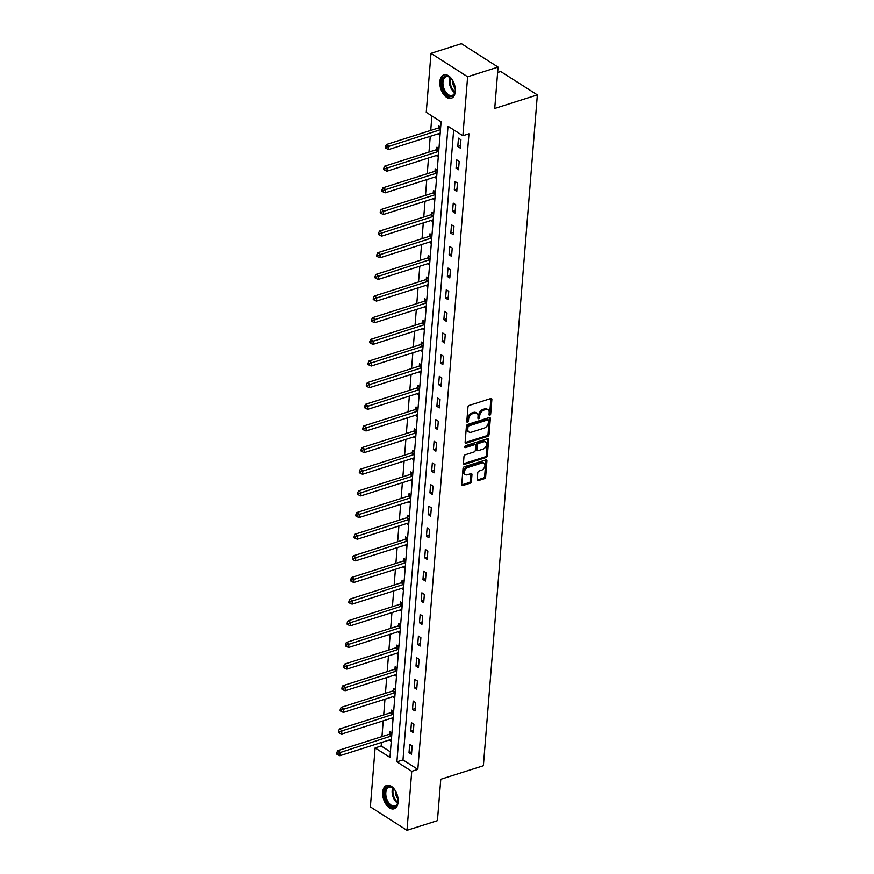 <?xml version="1.0" encoding="UTF-8"?>
<svg xmlns="http://www.w3.org/2000/svg" width="874" height="874" viewBox="0 0 874 874"><rect width="100%" height="100%" fill="white"/><g stroke="black" fill="none" stroke-linecap="round" stroke-linejoin="round"><path stroke-width="1.31" d="M489.79 415.226A1.082 0.721 122.6 0 0 490.696 414.003L491.865 399.538A1.54 1.027 122.6 0 0 490.773 398.555L469.262 405.383A1.54 1.027 122.6 0 0 467.961 407.131L466.792 421.607A1.082 0.721 122.6 0 0 468.464 421.071L468.617 419.203A4.938 3.288 122.6 0 1 472.79 413.621L474.582 413.052A4.938 3.288 122.6 0 1 476.898 413.249A4.938 3.288 122.6 0 1 478.056 416.199L477.914 418.067A1.082 0.721 122.6 0 0 479.586 417.543L479.739 415.663A4.938 3.288 122.6 0 1 483.912 410.092L485.704 409.524A4.938 3.288 122.6 0 1 488.009 409.72A4.938 3.288 122.6 0 1 489.178 412.67L489.025 414.538A1.082 0.721 122.6 0 0 489.79 415.226M489.036 414.484A1.082 0.721 122.6 0 0 489.713 413.38L490.871 398.905A1.54 1.027 122.6 0 0 490.86 398.533M466.803 421.552A1.082 0.721 122.6 0 0 467.481 420.438L467.623 418.57L468.617 419.203M477.914 418.012A1.082 0.721 122.6 0 0 478.591 416.909L478.744 415.03L479.739 415.663M382.692 792.161A12.269 7.156 72.4 0 1 386.69 785.398A12.269 7.156 72.4 0 1 394.753 789.768A12.269 7.156 72.4 0 1 398.129 802.026A12.269 7.156 72.4 0 1 394.13 808.789A12.269 7.156 72.4 0 1 386.068 804.419A12.269 7.156 72.4 0 1 382.692 792.161M439.851 81.643A12.269 7.156 72.4 0 1 443.861 74.88A12.269 7.156 72.4 0 1 451.913 79.261A12.269 7.156 72.4 0 1 455.299 91.508A12.269 7.156 72.4 0 1 451.29 98.281A12.269 7.156 72.4 0 1 443.238 93.9A12.269 7.156 72.4 0 1 439.851 81.643M477.204 479.651A1.54 1.027 122.6 0 0 478.297 480.634L484.327 478.712A1.54 1.027 122.6 0 0 485.638 476.975L486.927 460.904A1.54 1.027 122.6 0 0 485.846 459.921L464.323 466.749A1.54 1.027 122.6 0 0 463.023 468.497L461.723 484.567A1.54 1.027 122.6 0 0 462.816 485.551L470.103 483.235A1.54 1.027 122.6 0 0 471.414 481.487L471.96 474.615A1.54 1.027 122.6 0 0 470.878 473.632L467.262 474.779A4.13 2.753 122.6 0 1 465.329 474.615A4.13 2.753 122.6 0 1 464.629 470.889A4.13 2.753 122.6 0 1 467.852 467.492L482.011 462.991A4.13 2.753 122.6 0 1 483.945 463.154A4.13 2.753 122.6 0 1 484.644 466.88A4.13 2.753 122.6 0 1 481.421 470.278L479.061 471.031A1.54 1.027 122.6 0 0 477.761 472.768L477.204 479.651M430.991 53.369L461.439 43.7L498.06 67.101L494.739 108.452L537.357 94.916L483.388 765.733L440.769 779.269L437.437 820.631L406.989 830.3L370.368 806.899L375.11 747.926L389.957 757.408L441.097 121.836L426.25 112.353L430.991 53.369L467.623 76.77L462.881 135.743L448.023 126.26L396.894 761.833L411.741 771.327L406.989 830.3M498.06 67.101L467.623 76.77M453.672 129.865L402.98 759.899L417.827 769.393L468.967 133.809L462.881 135.743M417.827 769.393L411.741 771.327M487.736 436.355A1.54 1.027 122.6 0 0 489.047 434.607L490.336 418.537A1.54 1.027 122.6 0 0 489.254 417.553L467.732 424.393A1.54 1.027 122.6 0 0 466.432 426.13L465.132 442.2A1.54 1.027 122.6 0 0 466.224 443.184L487.736 436.355L486.752 435.722A1.54 1.027 122.6 0 0 488.053 433.974L489.342 417.903A1.54 1.027 122.6 0 0 489.331 417.532M488.632 439.72L487.342 455.791A1.54 1.027 122.6 0 1 486.031 457.539L464.52 464.367A1.54 1.027 122.6 0 1 463.428 463.384L463.985 456.512A1.54 1.027 122.6 0 1 465.296 454.764L474.014 451.989A1.54 1.027 122.6 0 0 475.325 450.252L475.685 445.685A1.54 1.027 122.6 0 0 474.604 444.702L465.514 447.597A1.082 0.721 122.6 0 1 465.667 445.685L487.55 438.737A1.54 1.027 122.6 0 1 488.632 439.72L487.637 439.087L486.348 455.157L487.342 455.791M537.357 94.916L500.726 71.515L497.634 72.498M458.468 138.19L457.79 146.515L460.27 148.099L460.937 139.774L458.468 138.19M456.72 159.844L456.053 168.169L458.522 169.753L459.2 161.428L456.72 159.844M454.983 181.486L454.305 189.822L456.785 191.395L457.452 183.07L454.983 181.486M453.235 203.139L452.568 211.464L455.048 213.048L455.715 204.724L453.235 203.139M451.497 224.793L450.831 233.118L453.3 234.691L453.967 226.366L451.497 224.793M449.76 246.435L449.083 254.76L451.563 256.344L452.229 248.019L449.76 246.435M448.012 268.089L447.346 276.413L449.815 277.987L450.492 269.662L448.012 268.089M446.275 289.731L445.598 298.056L448.078 299.64L448.744 291.315L446.275 289.731M444.527 311.384L443.861 319.709L446.33 321.293L447.007 312.958L444.527 311.384M442.79 333.027L442.113 341.352L444.593 342.936L445.259 334.611L442.79 333.027M441.042 354.68L440.376 363.005L442.856 364.589L443.522 356.264L441.042 354.68M439.305 376.323L438.639 384.647L441.108 386.232L441.774 377.907L439.305 376.323M437.568 397.976L436.891 406.301L439.371 407.885L440.037 399.56L437.568 397.976M435.82 419.618L435.154 427.954L437.623 429.527L438.3 421.202L435.82 419.618M434.083 441.272L433.406 449.597L435.886 451.181L436.552 442.856L434.083 441.272M432.335 462.925L431.669 471.25L434.138 472.823L434.815 464.498L432.335 462.925M430.598 484.567L429.921 492.892L432.401 494.476L433.067 486.152L430.598 484.567M428.85 506.221L428.184 514.546L430.663 516.119L431.33 507.794L428.85 506.221M427.113 527.863L426.446 536.188L428.916 537.772L429.582 529.447L427.113 527.863M425.365 549.517L424.698 557.841L427.178 559.426L427.845 551.09L425.365 549.517M423.628 571.159L422.961 579.484L425.43 581.068L426.108 572.743L423.628 571.159M421.891 592.812L421.213 601.137L423.693 602.721L424.36 594.396L421.891 592.812M420.143 614.455L419.476 622.78L421.945 624.364L422.623 616.039L420.143 614.455M418.406 636.108L417.728 644.433L420.208 646.017L420.875 637.692L418.406 636.108M416.658 657.751L415.991 666.086L418.471 667.66L419.138 659.335L416.658 657.751M414.921 679.404L414.254 687.729L416.723 689.313L417.39 680.988L414.921 679.404M413.173 701.057L412.506 709.382L414.986 710.955L415.653 702.63L413.173 701.057M411.436 722.7L410.769 731.025L413.238 732.609L413.915 724.284L411.436 722.7M409.698 744.353L409.021 752.678L411.501 754.251L412.167 745.926L409.698 744.353M431.887 115.958L430.729 130.434M430.248 136.333L428.981 152.087M428.511 157.986L427.244 173.729M426.763 179.629L425.496 195.383M425.026 201.282L423.759 217.025M423.289 222.925L422.022 238.678M421.541 244.578L420.274 260.321M419.804 266.22L418.537 281.974M418.056 287.874L416.789 303.628M416.319 309.516L415.052 325.27M414.571 331.17L413.304 346.923M412.834 352.823L411.567 368.566M411.097 374.465L409.83 390.219M409.349 396.119L408.082 411.862M407.612 417.761L406.344 433.515M405.864 439.414L404.596 455.157M404.127 461.057L402.859 476.811M402.379 482.71L401.111 498.453M400.642 504.353L399.374 520.106M398.894 526.006L397.626 541.76M397.157 547.648L395.889 563.402M395.419 569.302L394.152 585.056M393.671 590.955L392.404 606.698M391.934 612.598L390.667 628.351M390.186 634.251L388.919 649.994M388.449 655.893L387.182 671.647M386.701 677.547L385.434 693.29M384.964 699.189L383.697 714.943M383.227 720.842L381.96 736.585M381.479 742.485L381.195 745.992L390.405 751.869M440.693 126.839L438.661 125.55L438.486 127.79M437.994 133.875L440.026 135.164M438.956 148.493L436.924 147.193L436.738 149.443M436.257 155.517L438.278 156.817M437.208 170.135L435.186 168.846L435.001 171.085M434.509 177.171L436.541 178.471M435.471 191.788L433.438 190.488L433.264 192.739M432.772 198.813L434.804 200.113M433.723 213.442L431.701 212.142L431.516 214.381M431.024 220.467L433.056 221.767M431.985 235.084L429.953 233.784L429.779 236.035M429.287 242.12L431.319 243.409M430.248 256.738L428.216 255.437L428.031 257.688M427.55 263.762L429.571 265.062M428.5 278.38L426.468 277.08L426.293 279.33M425.802 285.416L427.834 286.705M426.763 300.033L424.731 298.733L424.546 300.984M424.065 307.058L426.086 308.358M425.015 321.676L422.994 320.387L422.808 322.626M422.317 328.711L424.349 330.001M423.278 343.329L421.246 342.029L421.071 344.28M420.58 350.354L422.612 351.654M421.53 364.971L419.509 363.682L419.323 365.922M418.832 372.007L420.864 373.296M419.793 386.625L417.761 385.325L417.586 387.575M417.095 393.65L419.127 394.95M418.056 408.267L416.024 406.978L415.838 409.218M415.358 415.303L417.379 416.603M416.308 429.921L414.276 428.621L414.101 430.871M413.61 436.945L415.642 438.245M414.571 451.574L412.539 450.274L412.353 452.514M411.873 458.599L413.894 459.899M412.823 473.216L410.802 471.916L410.616 474.167M410.125 480.252L412.157 481.541M411.086 494.87L409.054 493.57L408.879 495.82M408.387 501.894L410.409 503.195M409.338 516.512L407.317 515.223L407.131 517.463M406.639 523.548L408.671 524.837M407.601 538.166L405.569 536.865L405.394 539.116M404.902 545.19L406.934 546.49M405.864 559.808L403.832 558.519L403.646 560.758M403.165 566.844L405.186 568.133M404.116 581.461L402.084 580.161L401.909 582.412M401.417 588.486L403.449 589.786M402.379 603.104L400.347 601.815L400.161 604.054M399.68 610.139L401.701 611.429M400.631 624.757L398.599 623.457L398.424 625.708M397.932 631.782L399.964 633.082M398.894 646.399L396.862 645.11L396.687 647.35M396.195 653.435L398.216 654.735M397.146 668.053L395.124 666.753L394.939 669.003M394.447 675.089L396.479 676.378M395.409 689.706L393.376 688.406L393.202 690.646M392.71 696.731L394.742 698.031M393.661 711.349L391.639 710.049L391.454 712.299M390.973 718.384L392.994 719.673M391.923 733.002L389.891 731.702L389.717 733.952M389.225 740.027L391.257 741.327M381.195 745.992L375.11 747.926M402.98 759.899L396.894 761.833M457.79 146.515L460.467 145.674M456.053 168.169L458.719 167.316M454.305 189.822L456.982 188.97M452.568 211.464L455.234 210.612M450.831 233.118L453.497 232.266M449.083 254.76L451.76 253.919M447.346 276.413L450.012 275.561M445.598 298.056L448.275 297.215M443.861 319.709L446.527 318.857M442.113 341.352L444.79 340.51M440.376 363.005L443.042 362.153M438.639 384.647L441.304 383.806M436.891 406.301L439.567 405.449M435.154 427.954L437.819 427.102M433.406 449.597L436.082 448.744M431.669 471.25L434.334 470.398M429.921 492.892L432.597 492.051M428.184 514.546L430.849 513.693M426.446 536.188L429.112 535.347M424.698 557.841L427.375 556.989M422.961 579.484L425.627 578.643M421.213 601.137L423.89 600.285M419.476 622.78L422.142 621.938M417.728 644.433L420.405 643.581M415.991 666.086L418.657 665.234M414.254 687.729L416.92 686.877M412.506 709.382L415.183 708.53M410.769 731.025L413.435 730.183M409.021 752.678L411.698 751.826M488.009 409.72L487.026 409.087A4.938 3.288 122.6 0 0 484.709 408.89L485.704 409.524M478.744 415.03A4.938 3.288 122.6 0 1 482.918 409.458L484.709 408.89M476.898 413.249L475.904 412.615A4.938 3.288 122.6 0 0 473.599 412.419L474.582 413.052M467.623 418.57A4.938 3.288 122.6 0 1 471.807 412.987L473.599 412.419M465.154 442.572A1.54 1.027 122.6 0 0 465.23 442.55L486.752 435.722M488.544 420.569A1.082 0.721 122.6 0 0 487.779 419.881L468.901 425.878A1.082 0.721 122.6 0 0 467.983 427.102L467.819 429.068A4.938 3.288 122.6 0 0 468.988 432.018A4.938 3.288 122.6 0 0 471.294 432.215L484.207 428.118A4.938 3.288 122.6 0 0 488.38 422.546L488.544 420.569M488.282 419.924L487.299 419.291A1.082 0.721 122.6 0 0 486.796 419.247L487.779 419.881M468.988 432.018L467.994 431.395A4.938 3.288 122.6 0 1 466.836 428.446L466.989 426.468A1.082 0.721 122.6 0 1 467.907 425.245L486.796 419.247M463.449 463.755A1.54 1.027 122.6 0 0 463.526 463.733L485.048 456.905A1.54 1.027 122.6 0 0 486.348 455.157M475.325 444.768L474.331 444.134A1.54 1.027 122.6 0 0 473.61 444.068L464.76 446.887M483.071 449.116A4.13 2.753 122.6 0 0 486.283 445.718A4.13 2.753 122.6 0 0 485.583 441.993A4.13 2.753 122.6 0 0 483.661 441.829L478.668 443.413A1.54 1.027 122.6 0 0 477.357 445.161L476.996 449.717A1.54 1.027 122.6 0 0 478.078 450.7L483.071 449.116M485.583 441.993L484.6 441.359A4.13 2.753 122.6 0 0 482.667 441.195L483.661 441.829M477.357 450.645L476.363 450.012A1.54 1.027 122.6 0 1 476.002 449.083L476.374 444.527A1.54 1.027 122.6 0 1 477.674 442.779L482.667 441.195M483.945 463.154L482.951 462.521A4.13 2.753 122.6 0 0 481.017 462.357L482.011 462.991M465.329 474.615L464.345 473.981A4.13 2.753 122.6 0 1 463.646 470.256A4.13 2.753 122.6 0 1 466.858 466.858L481.017 462.357M461.745 484.939A1.54 1.027 122.6 0 0 461.822 484.917L469.119 482.601A1.54 1.027 122.6 0 0 470.42 480.864L470.977 473.981A1.54 1.027 122.6 0 0 470.955 473.61M477.226 480.023A1.54 1.027 122.6 0 0 477.302 480.001L483.344 478.078A1.54 1.027 122.6 0 0 484.644 476.341L485.933 460.27A1.54 1.027 122.6 0 0 485.922 459.899M440.19 126.522L438.3 127.932A1.573 1.049 -57.4 0 1 437.841 128.172L386.45 144.505L388.919 146.078L388.646 149.552L440.037 133.23A1.573 1.049 -57.4 0 1 440.179 133.187M440.463 129.702A1.573 1.049 -57.4 0 1 440.31 129.756L386.516 147.149L385.521 146.515L385.412 147.903L386.406 148.536L386.516 147.149M388.646 149.552L386.406 148.536M385.521 146.515L386.45 144.505M455.212 88.132A10.619 6.194 72.4 0 1 455.026 91.967A10.619 6.194 72.4 0 1 451.235 96.522A10.619 6.194 72.4 0 1 442.386 87.258A10.619 6.194 72.4 0 1 445.86 76.027A10.619 6.194 72.4 0 1 450.558 77.884A10.619 6.194 72.4 0 1 452.918 80.9M450.787 78.103A9.832 5.736 -107.6 0 0 446.669 76.595A9.832 5.736 -107.6 0 0 446.177 76.704A9.832 5.736 -107.6 0 0 443.566 87.4A9.832 5.736 -107.6 0 0 451.65 95.561A9.832 5.736 -107.6 0 0 452.142 95.452A9.832 5.736 -107.6 0 0 455.092 91.65M455.256 88.744A7.746 4.523 72.4 0 1 452.601 80.375M444.68 74.716A12.192 7.112 -107.6 0 0 441.665 88.077A12.192 7.112 -107.6 0 0 451.639 98.03A12.192 7.112 -107.6 0 0 452.055 97.943M398.052 798.65A10.619 6.194 72.4 0 1 398.063 801.054A10.619 6.194 72.4 0 1 397.867 802.474A10.619 6.194 72.4 0 1 390.11 805.784A10.619 6.194 72.4 0 1 384.702 792.51A10.619 6.194 72.4 0 1 393.387 788.392A10.619 6.194 72.4 0 1 395.747 791.407M393.628 788.621A9.832 5.736 -107.6 0 0 389.017 787.212A9.832 5.736 -107.6 0 0 385.805 792.631A9.832 5.736 -107.6 0 0 388.515 802.452A9.832 5.736 -107.6 0 0 394.972 805.959A9.832 5.736 -107.6 0 0 397.921 802.157M387.51 785.223A12.192 7.112 -107.6 0 0 383.708 791.877A12.192 7.112 -107.6 0 0 386.985 803.938A12.192 7.112 -107.6 0 0 394.895 808.461M398.096 799.262A7.746 4.523 72.4 0 1 395.43 790.894M438.442 148.165L436.552 149.585A1.573 1.049 -57.4 0 1 436.093 149.825L384.702 166.147L387.182 167.732L386.898 171.206L438.289 154.873A1.573 1.049 -57.4 0 1 438.442 154.84M438.726 151.344A1.573 1.049 -57.4 0 1 438.573 151.41L384.768 168.802L383.784 168.169L383.675 169.556L384.658 170.19L384.768 168.802M386.898 171.206L384.658 170.19M383.784 168.169L384.702 166.147M436.705 169.818L434.815 171.228A1.573 1.049 -57.4 0 1 434.356 171.468L382.965 187.801L385.445 189.374L385.161 192.848L436.552 176.526A1.573 1.049 -57.4 0 1 436.705 176.482M436.978 172.997A1.573 1.049 -57.4 0 1 436.825 173.052L383.031 190.445L382.036 189.811L381.927 191.209L382.921 191.832L383.031 190.445M385.161 192.848L382.921 191.832M382.036 189.811L382.965 187.801M434.957 191.461L433.078 192.881A1.573 1.049 -57.4 0 1 432.608 193.121L381.228 209.443L383.697 211.027L383.424 214.501L434.804 198.169A1.573 1.049 -57.4 0 1 434.957 198.136M435.241 194.64A1.573 1.049 -57.4 0 1 435.088 194.705L381.293 212.098L380.299 211.464L380.19 212.852L381.173 213.485L381.293 212.098M383.424 214.501L381.173 213.485M380.299 211.464L381.228 209.443M433.22 213.114L431.33 214.523A1.573 1.049 -57.4 0 1 430.871 214.775L379.48 231.097L381.96 232.681L381.676 236.144L433.067 219.822A1.573 1.049 -57.4 0 1 433.22 219.778M433.493 216.293A1.573 1.049 -57.4 0 1 433.34 216.348L379.545 233.74L378.562 233.118L378.442 234.505L379.436 235.128L379.545 233.74M381.676 236.144L379.436 235.128M378.562 233.118L379.48 231.097M431.483 234.756L429.593 236.177A1.573 1.049 -57.4 0 1 429.123 236.417L377.743 252.739L380.212 254.323L379.939 257.797L431.319 241.464A1.573 1.049 -57.4 0 1 431.472 241.432M431.756 237.936A1.573 1.049 -57.4 0 1 431.603 238.001L377.808 255.394L376.814 254.76L376.705 256.148L377.688 256.781L377.808 255.394M379.939 257.797L377.688 256.781M376.814 254.76L377.743 252.739M429.735 256.41L427.845 257.819A1.573 1.049 -57.4 0 1 427.386 258.07L375.995 274.392L378.475 275.976L378.191 279.44L429.582 263.118A1.573 1.049 -57.4 0 1 429.735 263.074M430.019 259.589A1.573 1.049 -57.4 0 1 429.866 259.644L376.06 277.047L375.077 276.413L374.957 277.801L375.951 278.435L376.06 277.047M378.191 279.44L375.951 278.435M375.077 276.413L375.995 274.392M427.998 278.052L426.108 279.472A1.573 1.049 -57.4 0 1 425.649 279.713L374.258 296.046L376.727 297.619L376.454 301.093L427.845 284.76A1.573 1.049 -57.4 0 1 427.987 284.727M428.271 281.231A1.573 1.049 -57.4 0 1 428.118 281.297L374.323 298.69L373.329 298.056L373.22 299.443L374.214 300.077L374.323 298.69M376.454 301.093L374.214 300.077M373.329 298.056L374.258 296.046M426.25 299.706L424.36 301.115A1.573 1.049 -57.4 0 1 423.901 301.366L372.51 317.688L374.99 319.272L374.706 322.735L426.097 306.413A1.573 1.049 -57.4 0 1 426.25 306.381M426.534 302.885A1.573 1.049 -57.4 0 1 426.381 302.939L372.575 320.343L371.592 319.709L371.483 321.097L372.466 321.73L372.575 320.343M374.706 322.735L372.466 321.73M371.592 319.709L372.51 317.688M424.513 321.359L422.623 322.768A1.573 1.049 -57.4 0 1 422.164 323.009L370.773 339.341L373.253 340.915L372.969 344.389L424.36 328.067A1.573 1.049 -57.4 0 1 424.513 328.023M424.786 324.538A1.573 1.049 -57.4 0 1 424.633 324.593L370.838 341.985L369.844 341.352L369.735 342.739L370.729 343.373L370.838 341.985M372.969 344.389L370.729 343.373M369.844 341.352L370.773 339.341M422.765 343.001L420.886 344.411A1.573 1.049 -57.4 0 1 420.416 344.662L369.036 360.984L371.505 362.568L371.232 366.031L422.612 349.709A1.573 1.049 -57.4 0 1 422.765 349.676M423.049 346.18A1.573 1.049 -57.4 0 1 422.896 346.246L369.101 363.639L368.107 363.005L367.998 364.392L368.981 365.026L369.101 363.639M371.232 366.031L368.981 365.026M368.107 363.005L369.036 360.984M421.028 364.655L419.138 366.064A1.573 1.049 -57.4 0 1 418.679 366.304L367.288 382.637L369.768 384.21L369.483 387.685L420.875 371.363A1.573 1.049 -57.4 0 1 421.028 371.319M421.301 367.834A1.573 1.049 -57.4 0 1 421.148 367.888L367.353 385.281L366.37 384.647L366.25 386.035L367.244 386.669L367.353 385.281M369.483 387.685L367.244 386.669M366.37 384.647L367.288 382.637M419.28 386.297L417.401 387.717A1.573 1.049 -57.4 0 1 416.931 387.958L365.551 404.28L368.02 405.864L367.746 409.338L419.127 393.005A1.573 1.049 -57.4 0 1 419.28 392.972M419.564 389.476A1.573 1.049 -57.4 0 1 419.411 389.542L365.616 406.934L364.622 406.301L364.513 407.688L365.496 408.322L365.616 406.934M367.746 409.338L365.496 408.322M364.622 406.301L365.551 404.28M417.543 407.95L415.653 409.36A1.573 1.049 -57.4 0 1 415.194 409.6L363.803 425.933L366.282 427.506L365.998 430.98L417.39 414.658A1.573 1.049 -57.4 0 1 417.543 414.615M417.827 411.13A1.573 1.049 -57.4 0 1 417.663 411.184L363.868 428.577L362.885 427.954L362.765 429.342L363.759 429.964L363.868 428.577M365.998 430.98L363.759 429.964M362.885 427.954L363.803 425.933M415.806 429.593L413.915 431.013A1.573 1.049 -57.4 0 1 413.457 431.253L362.065 447.575L364.534 449.16L364.261 452.634L415.653 436.301A1.573 1.049 -57.4 0 1 415.795 436.268M416.079 432.772A1.573 1.049 -57.4 0 1 415.926 432.838L362.131 450.23L361.137 449.597L361.028 450.984L362.022 451.618L362.131 450.23M364.261 452.634L362.022 451.618M361.137 449.597L362.065 447.575M414.058 451.246L412.167 452.656A1.573 1.049 -57.4 0 1 411.709 452.907L360.317 469.229L362.797 470.813L362.513 474.276L413.905 457.954A1.573 1.049 -57.4 0 1 414.058 457.91M414.342 454.425A1.573 1.049 -57.4 0 1 414.189 454.48L360.383 471.873L359.4 471.25L359.29 472.637L360.274 473.271L360.383 471.873M362.513 474.276L360.274 473.271M359.4 471.25L360.317 469.229M412.32 472.889L410.43 474.309A1.573 1.049 -57.4 0 1 409.972 474.549L358.58 490.871L361.049 492.455L360.776 495.929L412.167 479.597A1.573 1.049 -57.4 0 1 412.32 479.564M412.594 476.068A1.573 1.049 -57.4 0 1 412.441 476.133L358.646 493.526L357.652 492.892L357.542 494.28L358.537 494.913L358.646 493.526M360.776 495.929L358.537 494.913M357.652 492.892L358.58 490.871M410.572 494.542L408.693 495.951A1.573 1.049 -57.4 0 1 408.224 496.203L356.843 512.525L359.312 514.109L359.039 517.572L410.419 501.25A1.573 1.049 -57.4 0 1 410.572 501.206M410.856 497.721A1.573 1.049 -57.4 0 1 410.704 497.776L356.909 515.179L355.915 514.546L355.805 515.933L356.789 516.567L356.909 515.179M359.039 517.572L356.789 516.567M355.915 514.546L356.843 512.525M408.835 516.184L406.945 517.605A1.573 1.049 -57.4 0 1 406.486 517.845L355.095 534.178L357.575 535.751L357.291 539.225L408.682 522.892A1.573 1.049 -57.4 0 1 408.835 522.86M409.108 519.364A1.573 1.049 -57.4 0 1 408.956 519.429L355.161 536.822L354.167 536.188L354.057 537.576L355.052 538.209L355.161 536.822M357.291 539.225L355.052 538.209M354.167 536.188L355.095 534.178M407.087 537.838L405.208 539.247A1.573 1.049 -57.4 0 1 404.738 539.498L353.358 555.82L355.827 557.404L355.554 560.868L406.934 544.546A1.573 1.049 -57.4 0 1 407.087 544.513M407.371 541.017A1.573 1.049 -57.4 0 1 407.218 541.072L353.424 558.475L352.43 557.841L352.32 559.229L353.304 559.863L353.424 558.475M355.554 560.868L353.304 559.863M352.43 557.841L353.358 555.82M405.35 559.491L403.46 560.9A1.573 1.049 -57.4 0 1 403.001 561.141L351.61 577.474L354.09 579.047L353.806 582.521L405.197 566.199A1.573 1.049 -57.4 0 1 405.35 566.155M405.623 562.67A1.573 1.049 -57.4 0 1 405.47 562.725L351.676 580.118L350.692 579.484L350.572 580.871L351.567 581.505L351.676 580.118M353.806 582.521L351.567 581.505M350.692 579.484L351.61 577.474M403.613 581.134L401.723 582.543A1.573 1.049 -57.4 0 1 401.264 582.794L349.873 599.116L352.342 600.7L352.069 604.163L403.449 587.841A1.573 1.049 -57.4 0 1 403.602 587.809M403.886 584.313A1.573 1.049 -57.4 0 1 403.733 584.378L349.939 601.771L348.945 601.137L348.835 602.525L349.829 603.158L349.939 601.771M352.069 604.163L349.829 603.158M348.945 601.137L349.873 599.116M401.865 602.787L399.975 604.196A1.573 1.049 -57.4 0 1 399.516 604.437L348.125 620.769L350.605 622.343L350.321 625.817L401.712 609.495A1.573 1.049 -57.4 0 1 401.865 609.451M402.149 605.966A1.573 1.049 -57.4 0 1 401.996 606.021L348.191 623.413L347.207 622.78L347.098 624.167L348.081 624.801L348.191 623.413M350.321 625.817L348.081 624.801M347.207 622.78L348.125 620.769M400.128 624.429L398.238 625.85A1.573 1.049 -57.4 0 1 397.779 626.09L346.388 642.412L348.857 643.996L348.584 647.47L399.975 631.137A1.573 1.049 -57.4 0 1 400.117 631.104M400.401 627.608A1.573 1.049 -57.4 0 1 400.248 627.674L346.454 645.067L345.459 644.433L345.35 645.82L346.344 646.454L346.454 645.067M348.584 647.47L346.344 646.454M345.459 644.433L346.388 642.412M398.38 646.083L396.501 647.492A1.573 1.049 -57.4 0 1 396.031 647.732L344.651 664.065L347.12 665.649L346.836 669.113L398.227 652.791A1.573 1.049 -57.4 0 1 398.38 652.747M398.664 649.262A1.573 1.049 -57.4 0 1 398.511 649.316L344.717 666.709L343.722 666.086L343.613 667.474L344.596 668.097L344.717 666.709M346.836 669.113L344.596 668.097M343.722 666.086L344.651 664.065M396.643 667.725L394.753 669.145A1.573 1.049 -57.4 0 1 394.294 669.386L342.903 685.708L345.383 687.292L345.099 690.766L396.49 674.433A1.573 1.049 -57.4 0 1 396.643 674.4M396.916 670.904A1.573 1.049 -57.4 0 1 396.763 670.97L342.969 688.362L341.974 687.729L341.865 689.116L342.859 689.75L342.969 688.362M345.099 690.766L342.859 689.75M341.974 687.729L342.903 685.708M394.895 689.378L393.016 690.788A1.573 1.049 -57.4 0 1 392.546 691.039L341.166 707.361L343.635 708.945L343.362 712.408L394.742 696.086A1.573 1.049 -57.4 0 1 394.895 696.043M395.179 692.558A1.573 1.049 -57.4 0 1 395.026 692.612L341.231 710.005L340.237 709.382L340.128 710.77L341.111 711.403L341.231 710.005M343.362 712.408L341.111 711.403M340.237 709.382L341.166 707.361M393.158 711.021L391.268 712.441A1.573 1.049 -57.4 0 1 390.809 712.681L339.418 729.003L341.898 730.588L341.614 734.062L393.005 717.729A1.573 1.049 -57.4 0 1 393.158 717.696M393.431 714.2A1.573 1.049 -57.4 0 1 393.278 714.266L339.483 731.658L338.5 731.025L338.38 732.412L339.374 733.046L339.483 731.658M341.614 734.062L339.374 733.046M338.5 731.025L339.418 729.003M391.421 732.674L389.531 734.084A1.573 1.049 -57.4 0 1 389.061 734.335L337.681 750.657L340.15 752.241L339.877 755.704L391.257 739.382A1.573 1.049 -57.4 0 1 391.41 739.338M391.694 735.853A1.573 1.049 -57.4 0 1 391.541 735.908L337.746 753.312L336.752 752.678L336.643 754.065L337.637 754.699L337.746 753.312M339.877 755.704L337.637 754.699M336.752 752.678L337.681 750.657M489.713 413.38L490.696 414.003M467.481 420.438L468.464 421.071M478.591 416.909L479.586 417.543M482.918 409.458L483.912 410.092M471.807 412.987L472.79 413.621M490.871 398.905L491.865 399.538M465.23 442.55L466.224 443.184M489.342 417.903L490.336 418.537M488.053 433.974L489.047 434.607M467.907 425.245L468.901 425.878M466.989 426.468L467.983 427.102M466.836 428.446L467.819 429.068M485.048 456.905L486.031 457.539M463.526 463.733L464.52 464.367M473.61 444.068L474.604 444.702M464.76 447.106L465.514 447.597M477.674 442.779L478.668 443.413M476.374 444.527L477.357 445.161M476.002 449.083L476.996 449.717M466.858 466.858L467.852 467.492M470.977 473.981L471.96 474.615M470.42 480.864L471.414 481.487M469.119 482.601L470.103 483.235M461.822 484.917L462.816 485.551M485.933 460.27L486.927 460.904M484.644 476.341L485.638 476.975M483.344 478.078L484.327 478.712M477.302 480.001L478.297 480.634M438.3 127.932L440.496 129.33M437.841 128.172L440.31 129.756M454.753 92.699A9.832 5.736 72.4 0 1 449.902 77.436M450.536 77.895A9.516 5.55 -107.6 0 0 455.004 91.967M397.594 803.217A9.832 5.736 72.4 0 1 392.153 790.62A9.832 5.736 72.4 0 1 392.743 787.944M393.366 788.403A9.516 5.55 -107.6 0 0 392.961 790.555A9.516 5.55 -107.6 0 0 397.845 802.474M436.552 149.585L438.748 150.983M436.093 149.825L438.573 151.41M434.815 171.228L437.011 172.626M434.356 171.468L436.825 173.052M433.078 192.881L435.274 194.279M432.608 193.121L435.088 194.705M431.33 214.523L433.526 215.922M430.871 214.775L433.34 216.348M429.593 236.177L431.789 237.575M429.123 236.417L431.603 238.001M427.845 257.819L430.041 259.228M427.386 258.07L429.866 259.644M426.108 279.472L428.304 280.871M425.649 279.713L428.118 281.297M424.36 301.115L426.556 302.524M423.901 301.366L426.381 302.939M422.623 322.768L424.819 324.167M422.164 323.009L424.633 324.593M420.886 344.411L423.071 345.82M420.416 344.662L422.896 346.246M419.138 366.064L421.334 367.462M418.679 366.304L421.148 367.888M417.401 387.717L419.596 389.116M416.931 387.958L419.411 389.542M415.653 409.36L417.848 410.758M415.194 409.6L417.663 411.184M413.915 431.013L416.111 432.412M413.457 431.253L415.926 432.838M412.167 452.656L414.363 454.054M411.709 452.907L414.189 454.48M410.43 474.309L412.626 475.707M409.972 474.549L412.441 476.133M408.693 495.951L410.878 497.361M408.224 496.203L410.704 497.776M406.945 517.605L409.141 519.003M406.486 517.845L408.956 519.429M405.208 539.247L407.404 540.656M404.738 539.498L407.218 541.072M403.46 560.9L405.656 562.299M403.001 561.141L405.47 562.725M401.723 582.543L403.919 583.952M401.264 582.794L403.733 584.378M399.975 604.196L402.171 605.595M399.516 604.437L401.996 606.021M398.238 625.85L400.434 627.248M397.779 626.09L400.248 627.674M396.501 647.492L398.686 648.89M396.031 647.732L398.511 649.316M394.753 669.145L396.949 670.544M394.294 669.386L396.763 670.97M393.016 690.788L395.212 692.186M392.546 691.039L395.026 692.612M391.268 712.441L393.464 713.84M390.809 712.681L393.278 714.266M389.531 734.084L391.727 735.493M389.061 734.335L391.541 735.908"/></g></svg>
